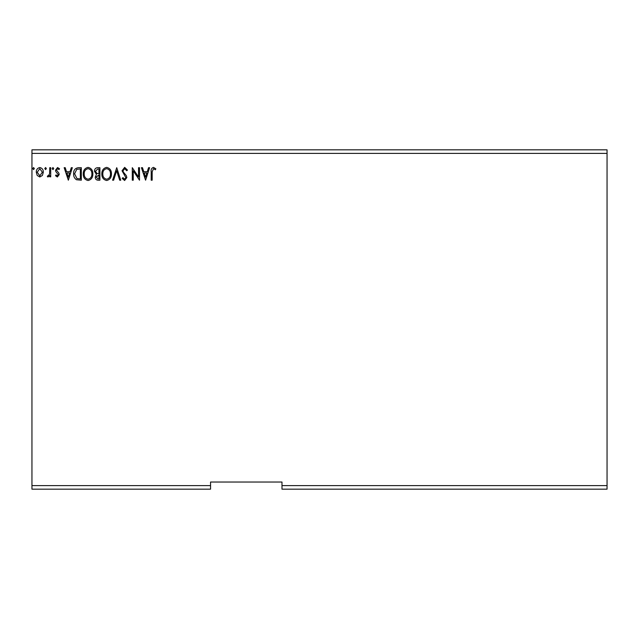 <?xml version="1.0" encoding="UTF-8"?>
<svg xmlns="http://www.w3.org/2000/svg" width="639" height="639" viewBox="0 0 639 639"><rect width="100%" height="100%" fill="white"/><g stroke="black" fill="none" stroke-linecap="round" stroke-linejoin="round"><path stroke-width="0.96" d="M607.05 489.17L281.991 489.17L281.991 485.6L607.05 485.6L607.05 489.17M281.991 485.6L281.991 482.03L210.55 482.03L210.55 489.17L31.95 489.17L31.95 153.4L607.05 153.4L607.05 485.6M607.05 153.4L607.05 149.83L31.95 149.83L31.95 153.4M46.375 168.568L45.577 169.615L44.77 168.568L45.577 167.53L46.375 168.568M53.748 168.568L52.949 169.615L52.142 168.568L52.949 167.53L53.748 168.568M68.333 180.19L64.164 167.69L65.218 167.69L66.496 171.691L70.01 171.691L71.296 167.69L72.343 167.69L68.333 180.19M92.855 173.88C92.927 177.45 91.345 179.663 88.11 180.51C84.803 179.743 83.182 177.554 83.238 173.944C83.182 170.373 84.779 168.177 88.038 167.37C91.297 168.153 92.903 170.325 92.855 173.88M145.588 180.19L141.427 167.69L142.473 167.69L143.759 171.691L147.266 171.691L148.552 167.69L149.598 167.69L145.588 180.19M124.669 167.37L127.48 170.102L126.698 170.733L124.741 168.648L122.992 170.765L123.311 171.995L126.346 175.693L126.841 177.594L124.605 180.51L122.193 178.393L122.944 177.626L124.613 179.232L125.875 177.642L122.033 170.749L124.669 167.37M111.45 173.88C111.521 177.45 109.94 179.663 106.705 180.51C103.39 179.743 101.769 177.554 101.833 173.944C101.769 170.373 103.374 168.177 106.625 167.37C109.884 168.153 111.498 170.325 111.45 173.88M34.354 168.568L33.555 169.615L32.749 168.568L33.555 167.53L34.354 168.568M210.55 485.6L31.95 485.6M99.908 167.69L99.908 180.19L98.142 180.19C96.241 180.094 95.283 179.064 95.259 177.091L96.433 174.431L94.46 171.236C94.476 169.175 95.459 167.985 97.408 167.69L99.908 167.69M116.737 167.69L120.747 180.19L119.701 180.19L116.657 170.709L113.622 180.19L112.576 180.19L116.737 167.69M152.162 171.875L152.162 180.19L151.203 180.19L151.203 171.747C150.82 169.479 151.579 168.017 153.488 167.37L155.852 168.808L155.365 169.774L153.496 168.648L152.162 171.875M138.535 167.69L139.502 167.69L139.502 180.19L133.247 170.869L133.247 180.19L132.289 180.19L132.289 167.69L138.535 176.987L138.535 167.69M78.413 167.69L81.321 167.69L81.321 180.19L76.448 179.743C74.42 178.329 73.477 176.348 73.621 173.784C73.477 170.174 75.075 168.145 78.413 167.69M57.366 176.987L55.513 175.685L56.072 174.902L57.31 175.861L58.237 174.631L55.825 171.579L55.513 170.166L57.542 167.53L59.523 168.768L58.972 169.615L57.646 168.648L56.472 170.118L58.892 173.177L59.195 174.591L57.366 176.987M50.705 167.69L50.705 176.827L49.738 176.827L49.738 175.477L48.069 176.987L47.334 176.668L47.797 175.701L48.229 175.861L49.594 173.896L49.738 167.69L50.705 167.69M42.398 175.469L39.802 176.987L37.214 175.477L36.279 172.234C36.255 169.639 37.429 168.073 39.802 167.53C42.182 168.073 43.356 169.639 43.332 172.234L42.398 175.469M97.951 178.904L98.949 178.904L98.949 174.902L96.225 177.067L97.951 178.904M98.462 173.616L98.949 173.616L98.949 168.968L97.847 168.968L95.419 171.236L96.936 173.473L98.462 173.616M102.799 173.944C102.751 176.803 104.037 178.569 106.657 179.232C109.269 178.537 110.547 176.755 110.491 173.888C110.531 171.044 109.261 169.295 106.657 168.648C104.021 169.295 102.735 171.06 102.799 173.944M144.166 172.977L145.516 177.171L146.858 172.977L144.166 172.977M84.204 173.944C84.156 176.803 85.442 178.569 88.07 179.232C90.682 178.537 91.952 176.755 91.896 173.888C91.944 171.044 90.666 169.295 88.07 168.648C85.426 169.295 84.14 171.06 84.204 173.944M80.354 178.904L80.354 168.968L76.752 169.287L74.587 173.784L76.96 178.561L80.354 178.904M66.911 172.977L68.253 177.171L69.603 172.977L66.911 172.977M37.238 172.226L39.802 175.861L42.366 172.226L39.802 168.648L37.238 172.226"/></g></svg>
